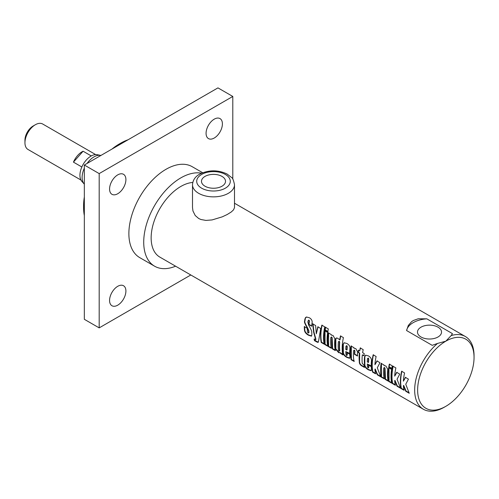 <?xml version="1.0" encoding="UTF-8"?>
<svg xmlns="http://www.w3.org/2000/svg" width="499" height="499" viewBox="0 0 499 499"><rect width="100%" height="100%" fill="white"/><g stroke="black" fill="none" stroke-linecap="round" stroke-linejoin="round"><path stroke-width="0.75" d="M125.904 291.023A11.546 6.668 -60 0 1 120.864 302.65A11.546 6.668 -60 0 1 111.963 305.744A11.546 6.668 -60 0 1 111.963 292.408A11.546 6.668 -60 0 1 123.515 285.74A11.546 6.668 -60 0 1 125.904 291.023M125.904 179.596A11.546 6.668 -60 0 1 120.864 191.217A11.546 6.668 -60 0 1 111.963 194.311A11.546 6.668 -60 0 1 111.963 180.975A11.546 6.668 -60 0 1 123.515 174.307A11.546 6.668 -60 0 1 125.904 179.596M222.404 123.883A11.546 6.668 -60 0 1 217.364 135.503A11.546 6.668 -60 0 1 208.47 138.597A11.546 6.668 -60 0 1 208.463 125.261A11.546 6.668 -60 0 1 220.015 118.594A11.546 6.668 -60 0 1 222.404 123.883M190.805 274.986L99.182 327.88L84.337 319.31L84.337 165.026L217.951 87.88L232.796 96.45L232.796 179.129M99.182 327.88L99.182 173.596L232.796 96.45M84.337 165.026L99.182 173.596M202.688 172.748L192.234 166.71A52.489 30.308 120 0 0 165.992 169.311A52.489 30.308 120 0 0 128.873 233.594A52.489 30.308 120 0 0 139.745 257.627L154.59 266.198A52.489 30.308 120 0 0 175.586 266.198M113.323 148.284A52.489 30.308 -60 0 1 120.708 143.169A52.489 30.308 -60 0 1 128.093 139.764M84.337 215.556A52.489 30.308 -60 0 1 83.595 207.453A52.489 30.308 -60 0 1 84.337 198.496M119.224 144.024L120.708 143.169L119.224 144.024A50.393 29.092 120 0 0 111.988 149.058M205.002 186.214A12.013 6.936 180 0 1 201.484 181.312A12.013 6.936 180 0 1 213.497 174.376A12.013 6.936 180 0 1 225.511 181.312A12.013 6.936 180 0 1 218.094 187.718A12.013 6.936 180 0 1 205.002 186.214M234.493 184.736C233.588 180.276 232.621 177.875 231.592 177.532L227.064 174.014C218.107 169.828 209.118 169.797 200.105 173.92C195.377 176.365 192.845 179.971 192.502 184.736A20.995 12.119 0 0 0 198.652 193.313A20.995 12.119 0 0 0 221.531 195.939A20.995 12.119 0 0 0 234.493 184.736L234.493 207.628L233.538 209.861L231.249 211.994L227.22 214.508L222.255 216.847L212.106 219.922L205.937 220.415L200.885 219.498L198.652 218.475L195.215 215.512L192.957 210.983L192.502 207.503M421.013 336.987A12.013 6.936 180 0 1 417.495 332.084A12.013 6.936 180 0 1 429.514 325.142A12.013 6.936 180 0 1 441.528 332.084A12.013 6.936 180 0 1 434.111 338.49A12.013 6.936 180 0 1 421.013 336.987M404.271 389.993L401.321 388.291L401.034 388.534A41.991 24.245 -60 0 1 401.626 371.237L404.577 372.94A41.991 24.245 120 0 0 403.398 381.167L405.687 377.269M401.321 388.291C400.304 383.232 400.497 377.525 401.913 371.169M408.962 392.707L406.067 391.035L403.691 385.421L403.392 385.615A41.991 24.245 120 0 0 403.984 390.237L401.034 388.534M403.398 381.167L405.394 377.369L408.45 379.134L405.749 384.242L409.249 393.274L405.781 391.272L403.392 385.615M395.57 384.972L392.626 383.269L392.333 383.506A41.991 24.245 -60 0 1 392.931 366.216L395.882 367.919A41.991 24.245 120 0 0 394.697 376.14L396.986 372.248M392.626 383.269C391.603 378.205 391.802 372.497 393.212 366.147M400.267 387.686L397.372 386.014L394.99 380.4L394.69 380.594A41.991 24.245 120 0 0 395.283 385.216L392.333 383.506M394.697 376.14L396.693 372.348L399.749 374.113L397.048 379.221L400.547 388.253L397.079 386.251L394.69 380.594M392.027 368.48L389.077 366.777L389.619 364.07M392.283 365.842A41.991 24.245 120 0 0 391.74 368.574L388.79 366.871A41.991 24.245 -60 0 1 389.332 364.139L392.283 365.842M391.977 382.895L389.027 381.192L388.946 367.601M391.603 369.403A41.991 24.245 120 0 0 391.684 383.138L388.733 381.436A41.991 24.245 -60 0 1 388.652 367.701L391.603 369.403M384.461 378.56L381.51 376.857L381.429 363.266M388.434 380.856L385.484 379.146L385.041 368.443L384.598 367.489L383.725 367.956A41.991 24.245 120 0 0 384.174 378.797L381.224 377.094A41.991 24.245 -60 0 1 381.136 363.366L384.087 365.068A41.991 24.245 120 0 0 384.012 365.561L385.933 366.017L387.785 369.366A41.991 24.245 120 0 0 388.147 381.093L385.197 379.39A41.991 24.245 -60 0 1 384.741 368.574L384.305 367.613L383.725 367.956M375.809 373.564L372.859 371.861L372.566 372.098A41.991 24.245 -60 0 1 373.165 354.801L376.115 356.504A41.991 24.245 120 0 0 374.936 364.732L377.219 360.833M372.859 371.861C371.836 366.796 372.036 361.089 373.445 354.739M380.5 376.271L377.606 374.599L375.223 368.992L374.93 369.179A41.991 24.245 120 0 0 375.516 373.801L372.566 372.098M374.936 364.732L376.926 360.933L379.989 362.698L377.281 367.813L380.781 376.839L377.313 374.836L374.93 369.179M345.963 346.181L346.836 345.632L346.262 346.05L346.836 345.632L347.26 346.63A41.573 24.002 -60 0 0 347.073 349.88L346.774 350.042A41.991 24.245 -60 0 1 346.967 346.761L346.543 345.751L345.963 346.181A41.991 24.245 120 0 0 345.776 349.468L346.774 350.042M349.855 358.051L347.223 357.203C344.909 355.899 343.618 354.371 343.362 352.618L343.3 344.441L344.191 342.726M350.036 353.629L345.788 351.533A41.991 24.245 120 0 0 346.025 354.614L346.618 355.556L347.323 354.976L346.911 355.338L347.323 354.976L347.104 352.363M346.618 355.556L347.03 355.194A41.991 24.245 -60 0 1 346.805 352.55L349.755 354.253A41.991 24.245 120 0 0 349.98 356.922L349.531 358.301L346.936 357.44C344.616 356.143 343.324 354.608 343.069 352.83A41.991 24.245 -60 0 1 343.006 344.572L344.048 342.769L346.83 343.443C349.119 344.784 350.148 346.449 349.918 348.439A41.991 24.245 120 0 0 349.737 353.816L345.788 351.533M311.707 335.914L308.906 335.06C306.442 333.675 305.076 332.053 304.808 330.176L304.583 326.452M311.944 326.059L308.981 324.35L309.43 321L309.031 320.165L308.55 320.183M308.981 324.35L308.688 324.481A41.991 24.245 -60 0 1 309.143 321.094L308.744 320.252L307.977 321.007L307.871 322.235L308.713 325.223C310.958 329.184 311.969 331.548 311.75 332.297A41.991 24.245 120 0 0 311.906 334.386L311.426 336.139L308.613 335.297C306.149 333.918 304.783 332.284 304.515 330.388A41.991 24.245 -60 0 1 304.284 326.627L307.247 328.336A41.991 24.245 120 0 0 307.478 332.122L308.157 333.02L308.975 332.608L308.451 332.802L308.975 332.608L308.812 330.694L307.671 327.943C305.313 323.988 304.384 321.724 304.877 321.156L305.444 318.081L306.567 316.971M309.031 320.165L308.688 320.102M307.671 327.943L307.378 328.111C305.014 324.132 304.084 321.855 304.583 321.275A41.991 24.245 -60 0 1 304.864 319.21L305.507 317.595L306.43 317.002L309.336 317.751C311.563 319.061 312.474 320.82 312.068 323.015A41.991 24.245 120 0 0 311.65 326.19L308.688 324.481M308.157 333.02L308.681 332.821A41.991 24.245 -60 0 1 308.513 330.887L307.378 328.111M318.374 342.202L314.782 340.424L314.495 340.686A41.991 24.245 -60 0 1 314.071 339.139C315.43 340.025 315.942 340.093 315.599 339.332L313.659 332.315L312.686 323.845L315.636 325.548L316.304 333.837L318.125 326.714M315.636 339.563L315.892 339.089L313.952 332.141L312.979 323.745M314.782 340.424L314.358 338.89M316.304 333.837L317.832 326.814L320.707 328.479L318.406 342.114L317.526 342.351L314.495 340.686M315.873 339.582L315.892 339.089M324.475 343.923L321.524 342.22C320.508 337.162 320.701 331.455 322.117 325.099M324.78 326.87A41.991 24.245 120 0 0 324.182 344.167L321.231 342.464A41.991 24.245 -60 0 1 321.83 325.167L324.78 326.87M328.036 345.982L325.086 344.279L325.005 330.687M327.662 332.49A41.991 24.245 120 0 0 327.749 346.219L324.799 344.516A41.991 24.245 -60 0 1 324.712 330.787L327.662 332.49M328.093 331.567L325.142 329.864L325.679 327.157M328.342 328.928A41.991 24.245 120 0 0 327.799 331.66L324.849 329.958A41.991 24.245 -60 0 1 325.392 327.225L328.342 328.928M331.592 348.034L328.641 346.331L328.554 332.739M335.565 350.329L332.615 348.626L332.166 337.917L331.729 336.962L330.849 337.43A41.991 24.245 120 0 0 331.299 348.271L328.348 346.568A41.991 24.245 -60 0 1 328.267 332.839L331.217 334.542A41.991 24.245 120 0 0 331.143 335.035L333.064 335.49L334.916 338.846A41.991 24.245 120 0 0 335.272 350.566L332.322 348.863A41.991 24.245 -60 0 1 331.872 338.048L331.436 337.087L330.849 337.43M339.058 351.171L339.782 350.666A41.573 24.002 -60 0 1 339.719 342.195L339.283 341.266L338.403 341.759A41.991 24.245 120 0 0 338.465 350.292L339.058 351.171L339.488 350.884A41.991 24.245 -60 0 1 339.426 342.326L338.989 341.391L338.403 341.759M343.112 354.683L340.543 352.837L338.646 352.656L335.577 349.057A41.991 24.245 -60 0 1 335.546 339.152L336.008 338.191L337 337.973L340.012 339.825L340.748 335.858M340.543 352.837L338.933 352.413L335.871 348.838L335.839 339.033L336.432 337.998M339.719 339.931A41.991 24.245 -60 0 1 340.468 335.927L343.418 337.63A41.991 24.245 120 0 0 342.819 354.926L340.249 353.074M354.352 361.176L351.402 359.473L351.315 345.876M357.683 355.831L354.733 354.128L354.914 351.046L354.477 350.092L353.61 350.566A41.991 24.245 120 0 0 354.059 361.413L351.109 359.71A41.991 24.245 -60 0 1 351.028 345.982L353.972 347.684A41.991 24.245 120 0 0 353.903 348.177L355.812 348.626L357.664 351.976A41.991 24.245 120 0 0 357.384 355.993L354.433 354.29A41.991 24.245 -60 0 1 354.621 351.177L354.184 350.217L353.61 350.566M364.226 355.668L362.336 354.87A41.991 24.245 120 0 0 362.249 363.341L364.064 365.287A41.991 24.245 120 0 0 364.413 367.395L362.555 366.316C360.284 365.212 359.199 363.659 359.299 361.663A41.991 24.245 -60 0 1 359.386 353.167L358.076 352.413A41.991 24.245 -60 0 1 358.369 350.217L359.679 350.978A41.991 24.245 -60 0 1 360.247 347.934L363.197 349.637A41.991 24.245 120 0 0 362.63 352.681L364.226 353.598A41.991 24.245 120 0 0 363.933 355.793L362.336 354.87M359.679 350.978L360.534 347.859M364.707 367.152L362.842 366.079C360.571 364.969 359.492 363.428 359.598 361.457L359.685 353.043L358.369 352.288L358.656 350.117M367.476 358.6L368.349 358.051L367.769 358.469L368.349 358.051L368.773 359.049A41.573 24.002 -60 0 0 368.58 362.299L368.287 362.461A41.991 24.245 -60 0 1 368.474 359.18L368.056 358.17L367.476 358.6A41.991 24.245 120 0 0 367.283 361.887L368.287 362.461M371.362 370.47L368.736 369.622C366.416 368.318 365.131 366.79 364.869 365.037L364.813 356.86L365.705 355.145M371.549 366.048L367.301 363.952A41.991 24.245 120 0 0 367.538 367.033L368.131 367.975L368.83 367.395L368.424 367.757L368.83 367.395L368.611 364.781M368.131 367.975L368.536 367.613A41.991 24.245 -60 0 1 368.318 364.969L371.268 366.671A41.991 24.245 120 0 0 371.493 369.341L371.038 370.72L368.443 369.859C366.129 368.561 364.838 367.027 364.576 365.249A41.991 24.245 -60 0 1 364.519 356.991L365.555 355.188L368.343 355.862C370.626 357.203 371.655 358.868 371.431 360.858A41.991 24.245 120 0 0 371.25 366.235L367.301 363.952M437.554 343.437L432.19 345.327L406.573 330.538L408.276 325.51L411.6 321.662L413.322 320.514L418.224 318.774L426.832 318.836L452.45 333.631L451.158 335.577L445.844 341.166L437.554 343.437A41.991 24.245 120 0 0 415.798 379.989A41.991 24.245 120 0 0 423.364 409.249A41.991 24.245 120 0 0 444.36 407.165L445.844 406.311A39.895 23.029 -60 0 1 417.632 390.025A39.895 23.029 -60 0 1 445.844 341.166A39.895 23.029 -60 0 1 474.05 357.452A39.895 23.029 -60 0 1 445.844 406.311M474.05 357.452L474.05 355.737A41.991 24.245 120 0 0 465.355 336.519A41.991 24.245 120 0 0 451.158 335.577M192.77 182.453A41.991 24.245 120 0 0 180.838 186.451A41.991 24.245 120 0 0 153.405 223.458A41.991 24.245 120 0 0 159.842 257.104L423.364 409.249M406.573 330.538A23.097 13.336 180 0 1 426.832 318.836M84.337 196.955A50.393 29.092 120 0 0 83.595 205.738L83.595 207.453M201.546 173.215A52.489 30.308 120 0 0 180.838 177.881A52.489 30.308 120 0 0 146.544 224.138A52.489 30.308 120 0 0 154.59 266.198M35.342 124.738L33.115 126.022A11.546 6.668 120 0 0 24.95 140.169L24.95 142.739A14.696 8.483 -60 0 1 26.672 135.129A14.696 8.483 -60 0 1 35.342 124.738A14.696 8.483 -60 0 1 42.689 124.014L95.646 154.584M80.95 180.039L27.994 149.469A14.696 8.483 -60 0 1 24.95 142.739M81.848 166.984L73.44 162.131A14.696 8.483 -60 0 1 83.096 151.222L91.273 155.944M84.337 184.162A16.798 9.699 -60 0 1 84.15 183.963A16.798 9.699 -60 0 1 84.337 168.175M87.063 163.447A16.798 9.699 -60 0 1 100.642 155.395A16.798 9.699 -60 0 1 100.91 155.457M100.642 155.395L97.224 154.696A15.669 9.051 120 0 0 83.177 164.358A15.669 9.051 120 0 0 81.836 181.349L84.15 183.963M73.44 162.131L83.096 151.222M201.621 188.167A16.798 9.699 180 0 1 209.15 171.943A16.798 9.699 180 0 1 229.721 183.819A16.798 9.699 180 0 1 201.621 188.167M192.502 184.736L192.502 207.528M234.493 203.23L465.355 336.519"/></g></svg>
